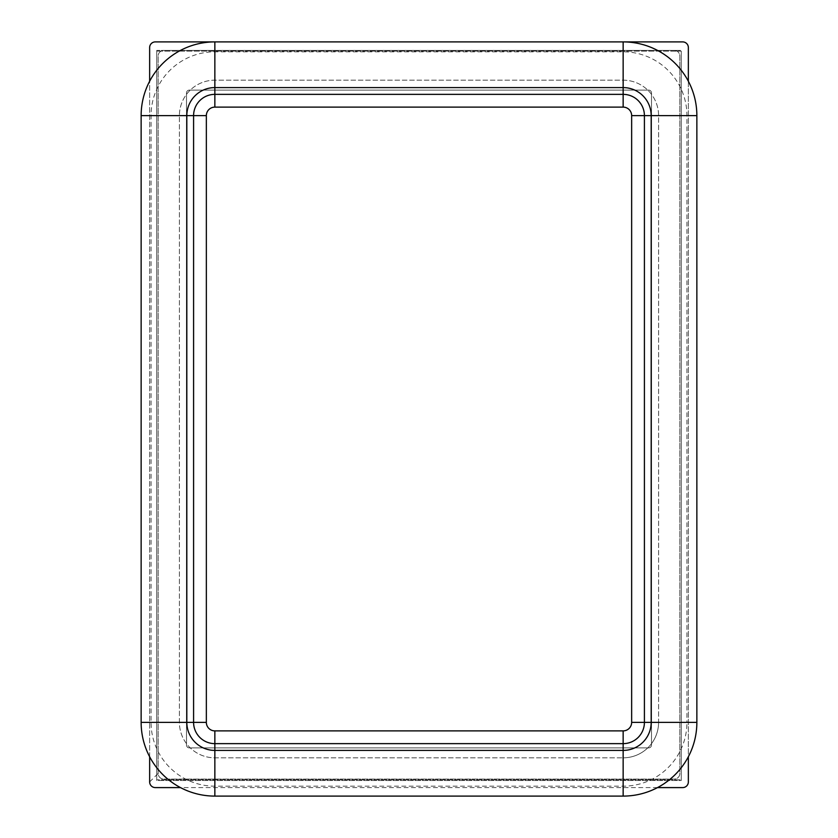 <?xml version="1.0" encoding="UTF-8"?>
<svg xmlns="http://www.w3.org/2000/svg" width="838" height="838" viewBox="0 0 838 838"><rect width="100%" height="100%" fill="white"/><g stroke="black" fill="none" stroke-linecap="round" stroke-linejoin="round"><path stroke-width="0.63" stroke-dasharray="4.19 3.14" d="M682.687 41.9C686.123 42.235 688.019 44.121 688.354 47.567L688.354 781.927C688.029 785.363 686.133 787.259 682.687 787.594L155.313 787.594C151.877 787.259 149.981 785.374 149.646 781.927L149.646 47.567C149.971 44.131 151.867 42.235 155.313 41.9L682.687 41.9M674.181 50.406A5.667 5.667 0 0 1 679.848 56.073L679.848 773.422A5.667 5.667 0 0 1 674.181 779.089L163.819 779.089A5.667 5.667 0 0 1 158.152 773.422L158.152 56.073A5.667 5.667 0 0 1 163.819 50.406L674.181 50.406A5.667 5.667 0 0 1 679.848 56.073L679.848 773.422A5.667 5.667 0 0 1 674.181 779.089L163.819 779.089A5.667 5.667 0 0 1 158.152 773.422L158.152 56.073A5.667 5.667 0 0 1 163.819 50.406L674.181 50.406M658.584 722.377A35.437 35.437 0 0 1 623.147 757.824A35.437 35.437 0 0 0 658.584 722.377L658.584 115.623A35.437 35.437 0 0 0 623.147 80.176L214.853 80.176A35.437 35.437 0 0 0 179.416 115.623L179.416 722.377A35.437 35.437 0 0 0 214.853 757.824L623.147 757.824L214.853 757.824A35.437 35.437 0 0 1 179.416 722.377L179.416 115.623A35.437 35.437 0 0 1 214.853 80.176L623.147 80.176A35.437 35.437 0 0 1 658.584 115.623L658.584 722.377L686.94 722.377L686.94 115.623A63.793 63.793 0 0 0 623.147 51.82L214.853 51.82A63.793 63.793 0 0 0 151.06 115.623L151.06 722.377A63.793 63.793 0 0 0 214.853 786.18L623.147 786.18A63.793 63.793 0 0 0 686.94 722.377M696.86 115.623L696.86 722.377A73.723 73.723 0 0 1 623.147 796.1L214.853 796.1A73.723 73.723 0 0 1 141.14 722.377L141.14 115.623A73.723 73.723 0 0 1 214.853 41.9L623.147 41.9A73.723 73.723 0 0 1 696.86 115.623M623.147 730.883A8.506 8.506 0 0 0 631.653 722.377L631.653 115.623A8.506 8.506 0 0 0 623.147 107.117L214.853 107.117A8.506 8.506 0 0 0 206.347 115.623L206.347 722.377A8.506 8.506 0 0 0 214.853 730.883L623.147 730.883M623.147 743.641A21.264 21.264 0 0 0 644.412 722.377L644.412 115.623A21.264 21.264 0 0 0 623.147 94.359M193.588 722.377A21.264 21.264 0 0 0 214.853 743.641M149.646 756.756L149.646 81.244M657.526 787.594L180.474 787.594M688.354 81.244L688.354 756.756M214.853 41.9L623.147 41.9M189.336 747.894A2.839 2.839 0 0 1 186.507 745.066L186.507 92.934A2.839 2.839 0 0 1 189.336 90.106L648.664 90.106A2.839 2.839 0 0 1 651.493 92.934L651.493 745.066A2.839 2.839 0 0 1 648.664 747.894L189.336 747.894L648.664 747.894A2.839 2.839 0 0 0 651.493 745.066L651.493 92.934A2.839 2.839 0 0 0 648.664 90.106L189.336 90.106A2.839 2.839 0 0 0 186.507 92.934L186.507 745.066A2.839 2.839 0 0 0 189.336 747.894M156.727 50.406L156.727 780.503L681.273 780.503L681.273 50.406L156.727 50.406L156.727 780.503L681.273 780.503L681.273 50.406L156.727 50.406M156.727 51.118L156.727 779.801L681.273 779.801L681.273 51.118L156.727 51.118L156.727 779.801L681.273 779.801L681.273 51.118L156.727 51.118M149.646 781.927L158.152 773.422M623.147 757.824L623.147 786.18M214.853 757.824L214.853 786.18M179.416 722.377L151.06 722.377M179.416 115.623L151.06 115.623M214.853 80.176L214.853 51.82M623.147 80.176L623.147 51.82M658.584 115.623L686.94 115.623"/><path stroke-width="1.26" d="M696.86 115.623L696.86 722.377A73.723 73.723 0 0 1 623.147 796.1L214.853 796.1A73.723 73.723 0 0 1 141.14 722.377L141.14 115.623A73.723 73.723 0 0 1 214.853 41.9L623.147 41.9A73.723 73.723 0 0 1 696.86 115.623L651.178 115.623L651.178 722.377A28.031 28.031 0 0 1 623.147 750.408L214.853 750.408A28.031 28.031 0 0 1 186.822 722.377L186.822 115.623A28.031 28.031 0 0 1 214.853 87.592L623.147 87.592A28.031 28.031 0 0 1 651.178 115.623L644.412 115.623A21.264 21.264 0 0 0 623.147 94.359L214.853 94.359A21.264 21.264 0 0 0 193.588 115.623L193.588 722.377A21.264 21.264 0 0 0 214.853 743.641L623.147 743.641A21.264 21.264 0 0 0 644.412 722.377L644.412 115.623L631.653 115.623A8.506 8.506 0 0 0 623.147 107.117L214.853 107.117A8.506 8.506 0 0 0 206.347 115.623L206.347 722.377A8.506 8.506 0 0 0 214.853 730.883L623.147 730.883A8.506 8.506 0 0 0 631.653 722.377L631.653 115.623M644.412 115.623A21.264 21.264 0 0 0 623.147 94.359L214.853 94.359A21.264 21.264 0 0 0 193.588 115.623L193.588 722.377A21.264 21.264 0 0 0 214.853 743.641L623.147 743.641L623.147 730.883M149.646 81.244L149.646 47.567A5.667 5.667 0 0 1 155.313 41.9L214.853 41.9L214.853 107.117M180.474 787.594L155.313 787.594A5.667 5.667 0 0 1 149.646 781.927L149.646 756.756M688.354 756.756L688.354 781.927A5.667 5.667 0 0 1 682.687 787.594L657.526 787.594M623.147 107.117L623.147 41.9L682.687 41.9A5.667 5.667 0 0 1 688.354 47.567L688.354 81.244M696.86 722.377L631.653 722.377M623.147 796.1L623.147 743.641A21.264 21.264 0 0 0 644.412 722.377M214.853 796.1L214.853 730.883M141.14 722.377L206.347 722.377M141.14 115.623L206.347 115.623M214.853 94.359A21.264 21.264 0 0 0 193.588 115.623"/></g></svg>
